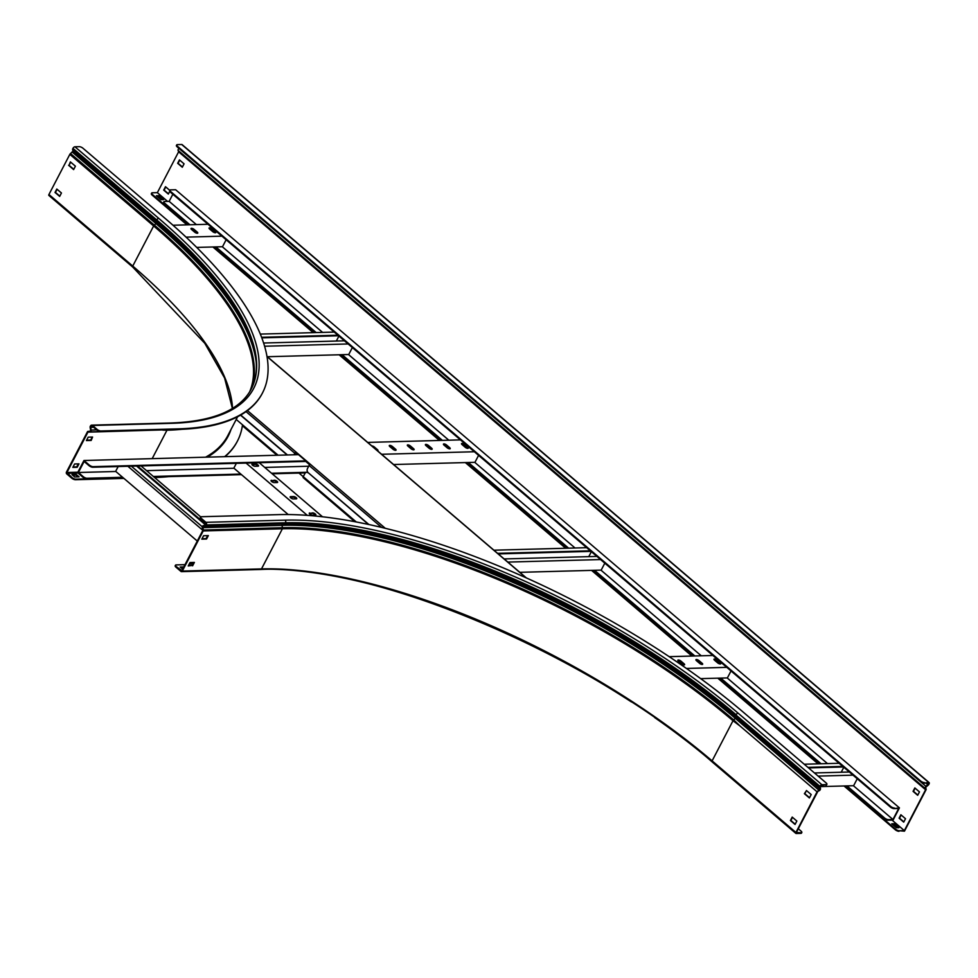<?xml version="1.0" encoding="UTF-8"?>
<svg xmlns="http://www.w3.org/2000/svg" width="978" height="978" viewBox="0 0 978 978"><rect width="100%" height="100%" fill="white"/><g stroke="black" fill="none" stroke-linecap="round" stroke-linejoin="round"><path stroke-width="1.47" d="M189.952 224.781L164.646 203.167A2.946 1.051 27.5 0 1 163.864 201.761A2.946 1.051 27.5 0 1 164.548 201.468L169.145 201.346L172.837 194.243M846.972 785.896L884.601 818.024A2.946 1.051 27.5 0 0 888.354 819.625L888.048 820.212L893.085 820.077L899.43 807.889L894.088 808.61A2.946 1.051 -152.5 0 1 890.335 807.009L890.64 806.422A2.946 1.051 27.5 0 0 894.393 808.024M894.088 808.61L898.684 808.488L892.951 819.503L853.391 785.713M888.354 819.625L892.951 819.503M890.64 806.422L170.698 191.566A2.946 1.051 27.5 0 1 169.903 190.16A2.946 1.051 27.5 0 1 170.588 189.866L175.624 189.732L899.43 807.889M170.698 191.566L170.392 192.153L890.335 807.009M170.392 192.153A2.946 1.051 -152.5 0 1 169.597 190.734A2.946 1.051 -152.5 0 1 169.879 190.514M888.048 820.212A2.946 1.051 -152.5 0 1 884.295 818.61L884.601 818.024M164.646 203.167L164.341 203.754L188.986 224.806M214.891 246.933L315.209 332.606M341.114 354.721L441.433 440.393M467.337 462.521L567.656 548.193M593.56 570.321L693.879 655.994M719.784 678.121L820.102 763.794M846.007 785.921L884.295 818.61M164.341 203.754A2.946 1.051 -152.5 0 1 163.558 202.348A2.946 1.051 -152.5 0 1 163.839 202.116M215.857 246.896L316.175 332.569M342.08 354.696L442.398 440.369M468.303 462.496L568.621 548.169M594.526 570.296L694.845 655.969M720.749 678.096L821.068 763.769M827.486 763.598L727.167 677.925M701.263 655.798L600.944 570.125M575.04 547.998L474.721 462.325M448.816 440.198L348.498 354.525M322.593 332.398L222.275 246.725M196.37 224.598L169.145 201.346M731.031 670.957L727.4 677.913L700.688 678.634M716.886 660.822L716.385 661.788M712.901 655.48L669.184 656.666M699.551 663.328A2.066 0.733 27.5 0 0 701.397 664.331A2.066 0.733 27.5 0 0 702.656 664.245A2.066 0.733 27.5 0 0 702.106 663.255L699.013 660.627A2.066 0.733 27.5 0 0 697.155 659.624A2.066 0.733 27.5 0 0 695.908 659.71A2.066 0.733 27.5 0 0 696.458 660.688L699.551 663.328M717.607 662.84A2.066 0.733 27.5 0 0 719.453 663.83A2.066 0.733 27.5 0 0 720.713 663.756A2.066 0.733 27.5 0 0 720.163 662.766L717.07 660.126A2.066 0.733 27.5 0 0 715.211 659.135A2.066 0.733 27.5 0 0 713.964 659.209A2.066 0.733 27.5 0 0 714.515 660.199L717.607 662.84M726.813 667.351L686.446 668.451M681.495 663.817A2.066 0.733 27.5 0 0 683.341 664.82A2.066 0.733 27.5 0 0 684.6 664.734A2.066 0.733 27.5 0 0 684.05 663.756L680.957 661.116A2.066 0.733 27.5 0 0 679.099 660.113A2.066 0.733 27.5 0 0 677.852 660.199A2.066 0.733 27.5 0 0 678.402 661.177L681.495 663.817M695.945 660.101A2.066 0.733 -152.5 0 1 698.708 661.201L701.801 663.842A2.066 0.733 -152.5 0 1 702.314 664.441M714.001 659.612A2.066 0.733 -152.5 0 1 716.764 660.712L719.857 663.353A2.066 0.733 -152.5 0 1 720.37 663.952M677.888 660.59A2.066 0.733 -152.5 0 1 680.651 661.703L683.744 664.331A2.066 0.733 -152.5 0 1 684.245 664.93M843.806 767.278L841.227 772.241M857.254 778.757L853.623 785.713L820.212 786.618M849.369 772.021L814.466 772.962M853.036 775.151L818.134 776.104M839.124 763.28L804.234 764.221M842.791 766.41L807.901 767.363M843.452 766.972L808.561 767.913M478.584 455.357L474.966 462.313L393.608 464.526M464.44 445.222L463.939 446.2M460.455 439.88L367.704 442.411M447.105 447.728A2.066 0.733 27.5 0 0 448.951 448.731A2.066 0.733 27.5 0 0 450.21 448.645A2.066 0.733 27.5 0 0 449.66 447.667L446.567 445.027A2.066 0.733 27.5 0 0 444.709 444.024A2.066 0.733 27.5 0 0 443.462 444.11A2.066 0.733 27.5 0 0 444.012 445.1L447.105 447.728M465.161 447.239A2.066 0.733 27.5 0 0 467.019 448.242A2.066 0.733 27.5 0 0 468.266 448.156A2.066 0.733 27.5 0 0 467.716 447.166L464.623 444.538A2.066 0.733 27.5 0 0 462.777 443.535A2.066 0.733 27.5 0 0 461.518 443.621A2.066 0.733 27.5 0 0 462.068 444.599L465.161 447.239M474.367 451.75L381.616 454.281M429.049 448.23A2.066 0.733 27.5 0 0 430.895 449.22A2.066 0.733 27.5 0 0 432.154 449.146A2.066 0.733 27.5 0 0 431.604 448.156L428.511 445.516A2.066 0.733 27.5 0 0 426.652 444.525A2.066 0.733 27.5 0 0 425.406 444.599A2.066 0.733 27.5 0 0 425.956 445.589L429.049 448.23M410.992 448.719A2.066 0.733 27.5 0 0 412.838 449.709A2.066 0.733 27.5 0 0 414.097 449.635A2.066 0.733 27.5 0 0 413.547 448.645L410.454 446.005A2.066 0.733 27.5 0 0 408.596 445.014A2.066 0.733 27.5 0 0 407.349 445.088A2.066 0.733 27.5 0 0 407.899 446.078L410.992 448.719M392.936 449.208A2.066 0.733 27.5 0 0 394.782 450.198A2.066 0.733 27.5 0 0 396.041 450.124A2.066 0.733 27.5 0 0 395.491 449.134L392.398 446.494A2.066 0.733 27.5 0 0 390.54 445.503A2.066 0.733 27.5 0 0 389.293 445.577A2.066 0.733 27.5 0 0 389.843 446.567L392.936 449.208M377.557 450.821A2.066 0.733 27.5 0 0 377.985 450.613A2.066 0.733 27.5 0 0 377.422 449.623L374.342 446.995A2.066 0.733 27.5 0 0 371.762 445.87M443.499 444.501A2.066 0.733 -152.5 0 1 446.261 445.613L449.354 448.254A2.066 0.733 -152.5 0 1 449.868 448.841M461.555 444.012A2.066 0.733 -152.5 0 1 464.318 445.124L467.411 447.753A2.066 0.733 -152.5 0 1 467.924 448.352M425.442 444.99A2.066 0.733 -152.5 0 1 428.205 446.102L431.298 448.743A2.066 0.733 -152.5 0 1 431.811 449.33M407.386 445.479A2.066 0.733 -152.5 0 1 410.149 446.591L413.242 449.232A2.066 0.733 -152.5 0 1 413.743 449.819M389.33 445.98A2.066 0.733 -152.5 0 1 392.092 447.08L395.185 449.721A2.066 0.733 -152.5 0 1 395.687 450.32M372.948 446.873A2.066 0.733 -152.5 0 1 374.036 447.569L377.129 450.21A2.066 0.733 -152.5 0 1 377.63 450.809M226.138 239.757L222.519 246.725L196.712 247.422M211.994 229.622L211.492 230.6M208.021 224.28L172.984 225.233M194.659 232.141A2.066 0.733 27.5 0 0 196.517 233.131A2.066 0.733 27.5 0 0 197.764 233.057A2.066 0.733 27.5 0 0 197.214 232.067L194.121 229.427A2.066 0.733 27.5 0 0 192.275 228.436A2.066 0.733 27.5 0 0 191.016 228.51A2.066 0.733 27.5 0 0 191.566 229.5L194.659 232.141M212.715 231.639A2.066 0.733 27.5 0 0 214.573 232.642A2.066 0.733 27.5 0 0 215.82 232.556A2.066 0.733 27.5 0 0 215.27 231.578L212.177 228.938A2.066 0.733 27.5 0 0 210.331 227.935A2.066 0.733 27.5 0 0 209.072 228.021A2.066 0.733 27.5 0 0 209.622 229.011L212.715 231.639M221.92 236.163L186.052 237.141M191.052 228.901A2.066 0.733 -152.5 0 1 193.815 230.013L196.908 232.654A2.066 0.733 -152.5 0 1 197.422 233.241M209.121 228.412A2.066 0.733 -152.5 0 1 211.871 229.524L214.964 232.165A2.066 0.733 -152.5 0 1 215.478 232.752M591.36 551.678L588.78 556.641M604.807 563.157L601.189 570.113L519.831 572.326M596.922 556.421L504.159 558.939M600.59 559.55L507.839 562.081M586.678 547.68L493.927 550.198M590.357 550.81L497.594 553.34M591.005 551.372L498.254 553.903M338.914 336.077L336.334 341.041M352.361 347.557L348.743 354.513L267.385 356.726M344.476 340.821L263.62 343.021M348.144 343.963L264.598 346.236M334.244 332.08L260.319 334.097M337.911 335.222L261.591 337.288M338.559 335.772L261.798 337.862M354.757 521.677L303.192 477.631A1.296 0.66 -49.5 0 1 303.253 476.689L298.278 472.508M308.363 472.826L368.474 524.44M308.046 472.826A2.946 2.311 -91.6 0 0 306.701 472.325A2.946 2.311 -91.6 0 0 304.843 473.621L303.253 476.689L299.011 473.071M240.515 415.161L287.141 454.978M306.921 472.337A2.946 2.311 88.4 0 1 307.141 472.313A2.946 2.311 88.4 0 1 308.009 472.508M192.959 563.878L189.255 563.976M305.759 461.445L92.739 467.239A2.946 1.051 -152.5 0 1 88.986 465.638L89.291 465.051L83.961 460.504L78.167 471.616L77.617 472.692L82.947 477.24L83.252 476.665A2.946 1.051 27.5 0 0 87.005 478.254L86.7 478.841A2.946 1.051 -152.5 0 1 82.947 477.24M83.252 476.665L78.374 472.508L84.12 461.482L88.986 465.638M307.789 472.252L271.542 473.242M240.82 474.073L153.35 476.457M122.629 477.288L87.005 478.254M78.374 472.508L115.832 471.482M146.541 470.65L234.023 468.266M264.745 467.435L308.693 466.237M305.393 472.9L272.19 473.792M241.468 474.636L153.998 477.019M75.758 479.147L75.453 479.733A2.946 1.051 -152.5 0 1 71.687 478.132L71.993 477.545A2.946 1.051 27.5 0 0 75.758 479.147L86.7 478.841M298.498 454.66L83.961 460.504M89.291 465.051A2.946 1.051 27.5 0 0 93.044 466.653L92.739 467.239M305.759 460.87L93.044 466.653M118.167 466.543L115.661 471.347L197.287 541.054M202.275 526.763L131.345 466.188M202.825 530.284L127.886 466.286M200.686 516.885L141.015 465.931M205.93 524.416L137.556 466.017M205.612 524.99L136.59 466.041M236.358 463.327L233.852 468.132L288.204 514.55M322.52 516.775L259.207 462.704M307.3 515.357L246.077 463.071M309.769 512.961A2.066 0.733 27.5 0 0 309.292 513.157A2.066 0.733 27.5 0 0 310.27 514.477A2.066 0.733 27.5 0 0 312.471 515.272L315.393 515.186A2.066 0.733 27.5 0 0 315.87 514.99A2.066 0.733 27.5 0 0 314.879 513.67A2.066 0.733 27.5 0 0 312.679 512.875L309.464 513.548L312.385 513.462A2.066 0.733 -152.5 0 1 314.17 514.012A2.066 0.733 -152.5 0 1 315.515 515.174M290.649 496.628A2.066 0.733 27.5 0 0 290.173 496.836A2.066 0.733 27.5 0 0 291.151 498.144A2.066 0.733 27.5 0 0 293.351 498.939L296.273 498.866A2.066 0.733 27.5 0 0 296.75 498.658A2.066 0.733 27.5 0 0 295.759 497.35A2.066 0.733 27.5 0 0 293.571 496.555L290.649 496.628L290.344 497.215L293.266 497.142A2.066 0.733 -152.5 0 1 295.05 497.692A2.066 0.733 -152.5 0 1 296.395 498.853M271.529 480.308A2.066 0.733 27.5 0 0 271.053 480.504A2.066 0.733 27.5 0 0 272.043 481.812A2.066 0.733 27.5 0 0 274.231 482.606L277.153 482.533A2.066 0.733 27.5 0 0 277.63 482.325A2.066 0.733 27.5 0 0 276.64 481.017A2.066 0.733 27.5 0 0 274.451 480.222L271.224 480.883L274.146 480.809A2.066 0.733 -152.5 0 1 275.93 481.359A2.066 0.733 -152.5 0 1 277.287 482.521M252.41 463.975A2.066 0.733 27.5 0 0 251.933 464.183A2.066 0.733 27.5 0 0 252.923 465.491A2.066 0.733 27.5 0 0 255.111 466.286L258.033 466.2A2.066 0.733 27.5 0 0 258.51 466.005A2.066 0.733 27.5 0 0 257.52 464.684A2.066 0.733 27.5 0 0 255.331 463.89L252.41 463.975L252.104 464.562L255.026 464.477A2.066 0.733 -152.5 0 1 256.811 465.027A2.066 0.733 -152.5 0 1 258.168 466.188M365.699 440.846A1.296 0.66 130.5 0 0 365.589 440.601L381.041 453.792A1.296 0.66 -49.5 0 1 381.151 454.036M491.922 548.646A1.296 0.66 130.5 0 0 491.812 548.401L507.264 561.592A1.296 0.66 -49.5 0 1 507.374 561.837M294.011 454.782L294.794 453.266A1.296 0.66 130.5 0 1 295.735 452.301L310.026 464.513A1.296 0.66 -49.5 0 0 309.085 465.479L307.483 468.548A2.946 2.311 -91.6 0 0 308.143 472.631L368.914 524.538M295.735 452.301L294.439 454.77M295.662 452.814L297.838 454.684M305.099 460.882L309.647 464.77M287.459 454.966L240.71 415.039M71.687 478.132L66.748 473.902A1.296 1.015 88.4 0 1 66.455 472.105L87.604 431.481L89.988 431.164A0.88 0.697 -91.6 0 0 90.587 430.112L90.147 427.447A1.589 1.247 88.4 0 1 90.331 426.249L90.477 425.98A1.883 1.479 88.4 0 1 92.519 425.479L97.079 429.366A2.946 1.051 27.5 0 0 100.832 430.968L178.167 428.865A365.063 130.746 27.5 0 0 262.507 392.911A365.063 130.746 27.5 0 0 164.879 218.192L82.996 148.265A2.946 1.051 27.5 0 0 79.242 146.663L74.927 146.773A1.883 0.954 -49.5 0 0 72.947 148.375L72.812 148.644A1.589 0.807 -49.5 0 0 72.616 149.573L72.971 151.125L70.538 153.546A1.296 0.66 -49.5 0 0 69.829 154.365L48.937 194.5A1.296 0.66 -49.5 0 0 48.9 195.466A1.296 0.66 -49.5 0 0 49.181 195.551M100.832 430.968L177.862 429.44A365.063 130.746 27.5 0 0 262.214 393.498A365.063 130.746 27.5 0 0 262.361 393.205M88.081 431.408L88.142 432.117L90.049 431.86A1.589 1.247 -91.6 0 0 91.125 429.978L90.697 427.313A0.88 0.697 88.4 0 1 90.795 426.652L90.93 426.371A1.174 0.929 88.4 0 1 92.213 426.053L96.773 429.953L97.079 429.366M71.993 477.545L66.92 472.508L87.934 432.142L169.206 429.709A1.589 1.247 -91.6 0 0 169.365 429.672M75.453 479.733L123.937 478.413M154.646 477.57A365.063 130.746 27.5 0 0 168.839 476.604M225.001 456.665A365.063 130.746 27.5 0 0 237.128 441.677A365.063 130.746 27.5 0 0 237.275 441.384M224.598 456.677A365.063 130.746 27.5 0 0 237.434 441.09A365.063 130.746 27.5 0 0 242.495 424.88M73.766 169.316L69.047 165.282L70.685 162.14M59.805 196.138L55.465 192.434L57.103 189.292M152.177 458.645L166.969 430.222L162.8 430.112M100.526 431.555A2.946 1.051 -152.5 0 1 96.773 429.953M92.568 437.044L88.191 437.166L86.419 440.577L91.162 440.455L92.568 437.044M72.824 467.386L77.201 467.276L78.973 463.853L74.597 463.975L72.824 467.386M71.993 474.648L74.707 476.958L79.084 476.836L76.37 474.526L71.993 474.648M68.607 165.294L73.631 169.585L75.404 166.174L70.379 161.883L69.047 165.282M59.67 196.407L61.443 192.996L56.81 189.035L55.025 192.446L59.67 196.407M92.262 437.056L90.697 440.063L86.626 440.173M78.289 463.878L76.736 466.873L73.032 466.983M72.653 475.21L76.076 475.112L78.118 476.861M801.532 832.718A2.946 1.051 -152.5 0 1 801.52 833.085A2.946 1.051 -152.5 0 1 800.835 833.378L796.165 833.5A1.296 0.66 -49.5 0 1 795.884 833.415A1.296 0.66 -49.5 0 1 795.921 832.449L817.07 791.813L819.955 789.075L819.601 787.522A1.589 0.807 -49.5 0 1 819.796 786.593L819.931 786.324A1.883 0.954 -49.5 0 1 821.911 784.723L826.214 784.613A2.946 1.051 27.5 0 0 826.899 784.319A2.946 1.051 27.5 0 0 826.117 782.913L744.234 712.986A365.063 130.746 27.5 0 0 278.596 514.624L201.26 516.726A2.946 1.051 27.5 0 0 200.576 517.02A2.946 1.051 27.5 0 0 201.358 518.426L201.052 519.012A2.946 1.051 -152.5 0 1 200.27 517.606A2.946 1.051 -152.5 0 1 200.551 517.374M817.522 791.495L819.417 790.603A1.589 0.807 130.5 0 0 820.481 788.659L820.236 786.581L821.606 785.31L826.214 784.613M800.835 833.378L801.141 832.791L796.361 832.437L817.571 791.935M801.141 832.791A2.946 1.051 27.5 0 0 801.826 832.498A2.946 1.051 27.5 0 0 801.031 831.092L798.28 828.745M184.989 564.661L176.174 564.905A2.946 1.051 27.5 0 0 175.49 565.198A2.946 1.051 27.5 0 0 176.284 566.604L181.871 570.675L202.752 530.541L202.263 527.692A1.589 1.247 88.4 0 1 203.204 525.699L205.294 525.186A0.88 0.697 -91.6 0 0 205.735 524.819L205.881 524.538A1.174 0.929 -91.6 0 0 205.612 522.9L201.052 519.012M176.284 566.604L175.979 567.191L180.918 571.409A1.296 1.015 -91.6 0 0 182.324 571.066L203.216 530.932A1.296 1.015 -91.6 0 0 203.351 529.856L202.788 527.509A0.88 0.697 88.4 0 1 203.314 526.396L205.417 525.883A1.589 1.247 -91.6 0 0 206.199 525.21L206.346 524.941A1.883 1.479 -91.6 0 0 205.918 522.325L201.358 518.426M207.666 535.614L206.101 538.621L202.043 538.731M193.705 562.436L192.14 565.443L188.448 565.541M183.827 566.91L180.148 567.008L182.654 569.159M826.618 784.552A2.946 1.051 -152.5 0 1 826.593 784.906A2.946 1.051 -152.5 0 1 825.921 785.2M809.552 797.706L804.821 793.671L806.459 790.53M795.2 824.197L790.86 820.493L792.498 817.339M201.823 539.147L206.566 539.012L208.338 535.602L203.595 535.736L201.823 539.147M192.605 565.834L194.377 562.423L190.001 562.546L188.228 565.956L192.14 565.443M180.796 567.57L183.522 567.497M175.979 567.191A2.946 1.051 -152.5 0 1 175.184 565.785A2.946 1.051 -152.5 0 1 175.478 565.553M712.351 761.923A1.296 0.66 -49.5 0 1 712.07 761.838A1.296 0.66 -49.5 0 1 712.106 760.872L732.999 720.737L740.004 725.994L733.708 719.906L736.141 717.497L735.786 715.933A353.743 126.688 27.5 0 0 284.574 523.719L205.417 525.883L205.294 525.186M817.07 791.813L740.004 725.994M806.544 790.603L804.381 793.684L809.405 797.975L811.19 794.552L806.544 790.603M795.065 824.454L796.838 821.043L792.204 817.082L790.42 820.505L795.065 824.454M899.002 831.324A2.946 1.051 -152.5 0 1 895.249 829.723L895.555 829.148A2.946 1.051 27.5 0 0 899.308 830.738L904.467 831.178L926.178 789.478L925.677 787.339L928.134 785.187A1.589 0.807 130.5 0 0 928.904 784.246L929.039 783.977A1.883 0.954 130.5 0 0 929.1 782.571A1.883 0.954 130.5 0 0 928.684 782.449L924.076 783.146A2.946 1.051 -152.5 0 1 920.322 781.556L177.201 146.896A2.946 1.051 -152.5 0 1 176.419 145.49A2.946 1.051 -152.5 0 1 176.7 145.27M892.046 820.102L904.344 830.603L925.604 789.759L925.066 788.354A1.589 0.807 -49.5 0 1 925.237 787.351A1.589 0.807 -49.5 0 1 926.007 786.41L928.635 783.109L924.076 783.146M187.947 224.83L152.434 194.488A2.946 1.051 27.5 0 1 151.639 193.082A2.946 1.051 27.5 0 1 152.323 192.788L157.36 192.654L178.619 151.81L178.082 150.404A1.589 0.807 -49.5 0 1 178.253 149.402A1.589 0.807 -49.5 0 1 179.023 148.46L926.007 786.41M179.439 159.879L177.666 163.302L182.299 167.25L184.072 163.839L179.439 159.879M169.781 190.38L165.478 186.7L163.705 190.111L168.338 194.072L169.72 191.407M157.36 192.654L167.58 201.382M178.619 151.81L925.604 789.759M900.872 814.76L905.506 818.708L903.733 822.131L899.1 818.17L900.872 814.76M914.833 787.938L919.467 791.899L917.694 795.31L913.061 791.349L914.833 787.938M903.868 821.862L899.528 818.158L901.166 815.016M179.732 160.135L178.094 163.289L182.434 166.981M165.771 186.957L164.133 190.099L168.473 193.803M917.829 795.041L913.489 791.336L915.127 788.195M163.534 199.634L158.901 195.673L156.346 195.747L160.979 199.708L163.534 199.634M895.555 829.148L844.968 785.945M819.063 763.818L718.744 678.145M692.84 656.03L592.521 570.345M566.617 548.23L466.298 462.557M440.393 440.43L340.075 354.757M314.17 332.63L213.852 246.957M899.308 830.738L904.344 830.603M891.74 823.806L894.295 823.733L898.929 827.694L896.374 827.755L891.74 823.806M895.249 829.723L844.014 785.97M818.109 763.855L717.791 678.17M691.886 656.055L591.568 570.382M565.663 548.255L465.345 462.582M439.44 440.455L339.121 354.782M313.217 332.654L212.898 246.982M186.994 224.854L152.128 195.074A2.946 1.051 -152.5 0 1 151.333 193.668A2.946 1.051 -152.5 0 1 151.614 193.448M162.568 199.659L158.595 196.26L156.993 196.309M892.401 824.356L893.99 824.32L897.975 827.718M182.311 145.013A1.883 0.954 130.5 0 0 182.116 144.622A1.883 0.954 130.5 0 0 181.7 144.499L177.397 144.61A2.946 1.051 27.5 0 0 176.725 144.903A2.946 1.051 27.5 0 0 177.507 146.309L177.201 146.896M920.322 781.556L920.628 780.97L177.507 146.309M920.628 780.97A2.946 1.051 27.5 0 0 924.381 782.571M303.253 476.689L356.261 521.959M236.224 419.452L278.107 455.222M267.006 356.554L526.03 577.778M247.458 410.589L385.295 528.303M381.603 527.411L309.085 465.479M294.794 453.266L246.04 411.628M90.147 427.447L93.582 427.227M90.587 430.112L96.639 429.831M89.988 431.164L90.049 431.86L169.206 429.709A356.065 127.519 27.5 0 0 172.886 429.586M167.311 429.965A354.195 126.859 27.5 0 0 177.434 429.452M166.969 430.222A353.987 126.773 27.5 0 0 181.859 429.305M205.588 457.191A353.987 126.773 27.5 0 0 227.874 435.491L237.642 416.726M207.312 457.142A354.574 126.993 27.5 0 0 230.991 429.489M90.93 426.371L92.531 426.335M90.795 426.652L92.837 426.591M66.92 472.508L77.861 472.203M67.054 473.315L77.995 473.022M132.996 267.128A1.296 0.66 -49.5 0 1 132.715 267.043A1.296 0.66 -49.5 0 1 132.751 266.077L153.644 225.955A1.296 0.66 -49.5 0 1 154.353 225.123L156.786 222.715L156.431 221.15A1.589 0.807 -49.5 0 1 156.627 220.221L156.761 219.952A1.883 0.954 -49.5 0 1 158.742 218.363L74.927 146.773M91.651 425.149L170.82 422.997C213.228 421.469 240.038 410.149 251.26 389.036A353.278 126.529 27.5 0 0 156.761 219.952L72.947 148.375M251.187 389.171A353.278 126.529 27.5 0 0 156.627 220.221L72.812 148.644M251.114 389.305C258.62 374.867 258.07 356.713 249.476 334.855A353.743 126.688 27.5 0 0 156.431 221.15L72.616 149.573M249.903 335.943A355.674 127.384 27.5 0 0 156.786 222.715L72.971 151.125M256.175 361.897A355.613 127.36 27.5 0 0 156.199 223.791L72.384 152.213M251.578 388.388A353.743 126.688 27.5 0 0 154.353 225.123L70.538 153.546M249.598 391.946A353.278 126.529 27.5 0 0 153.644 225.955L69.829 154.365M232.544 408.364A353.278 126.529 27.5 0 0 132.751 266.077L48.937 194.5M170.82 422.997A1.883 1.479 88.4 0 1 171.676 423.315A355.173 127.201 27.5 0 0 158.742 218.363M92.519 425.479L171.676 423.315M819.796 786.593L735.982 715.016A1.589 0.807 -49.5 0 0 735.786 715.933L819.601 787.522L820.126 787.094M260.087 569.257A1.296 1.015 -91.6 0 0 261.493 568.915L282.385 528.78A1.296 1.015 -91.6 0 0 282.508 527.704L281.957 525.345A0.88 0.697 88.4 0 1 282.483 524.245A355.674 127.384 27.5 0 1 736.141 717.497L819.955 789.075L820.481 788.659M202.263 527.692L281.957 525.345A355.613 127.36 27.5 0 1 735.554 718.573L819.417 790.603M733.708 719.906A353.743 126.688 27.5 0 0 282.508 527.704L202.813 530.052M819.931 786.324L735.982 715.016A353.278 126.529 27.5 0 0 285.356 523.059A1.589 1.247 -91.6 0 1 284.574 523.719L203.314 526.396L203.204 525.699M206.199 525.21L285.503 522.778A1.883 1.479 -91.6 0 0 285.075 520.162L205.918 522.325M821.911 784.723L738.097 713.145A1.883 0.954 -49.5 0 0 736.116 714.747A353.278 126.529 27.5 0 0 285.503 522.778L206.346 524.941M732.999 720.737A353.278 126.529 27.5 0 0 282.385 528.78L203.216 530.932M795.921 832.449L712.106 760.872A353.278 126.529 27.5 0 0 261.493 568.915L182.324 571.066M738.097 713.145A355.173 127.201 27.5 0 0 285.075 520.162M711.935 761.569A354.574 126.993 27.5 0 0 654.661 717.571M631.433 701.947A354.574 126.993 27.5 0 0 261.248 569.233M925.066 788.354L178.082 150.404M928.611 783.989L927.511 783.06M928.464 784.258L927.071 783.072M928.036 784.784L926.056 783.097M928.684 782.449L181.7 144.499M242.373 425.699L276.97 455.247M266.97 356.371L526.409 577.949M232.397 408.449L224.585 377.997L204.805 343.315L132.715 267.043L48.9 195.466M795.884 833.415L712.07 761.838C591.079 655.798 374.378 563.536 260.674 569.477L181.517 571.641M929.1 782.571L182.116 144.622"/></g></svg>
